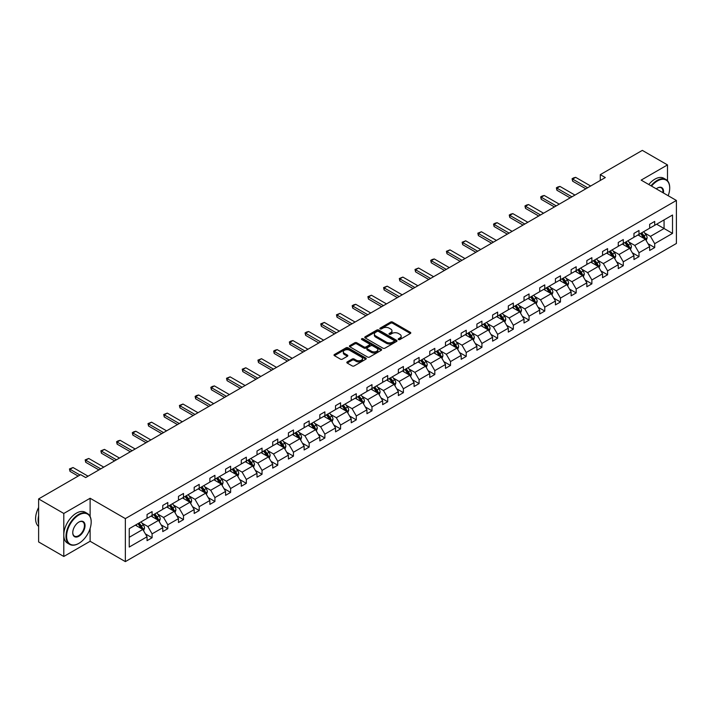 <?xml version="1.0" encoding="UTF-8"?>
<svg xmlns="http://www.w3.org/2000/svg" width="712" height="712" viewBox="0 0 712 712"><rect width="100%" height="100%" fill="white"/><g stroke="black" fill="none" stroke-linecap="round" stroke-linejoin="round"><path stroke-width="1.07" d="M398.489 339.553A0.979 0.561 0 0 0 399.877 339.553L410.379 333.492A1.397 0.81 0 0 0 410.788 332.922A1.397 0.81 0 0 0 410.379 332.344L392.588 322.073A1.397 0.81 0 0 0 390.612 322.073L380.11 328.143A0.979 0.561 0 0 0 381.49 328.935L382.851 328.152A4.477 2.581 0 0 1 389.179 328.152L390.657 329.006A4.477 2.581 0 0 1 391.974 330.84A4.477 2.581 0 0 1 390.657 332.664L389.304 333.447A0.979 0.561 0 0 0 390.683 334.248L392.045 333.456A4.477 2.581 0 0 1 398.364 333.456L399.85 334.32A4.477 2.581 0 0 1 401.159 336.144A4.477 2.581 0 0 1 399.85 337.969L398.489 338.752A0.979 0.561 0 0 0 398.489 339.553L398.489 338.752M347.225 361.901A1.397 0.81 0 0 0 346.815 362.47A1.397 0.81 0 0 0 347.225 363.049L352.218 365.923A1.397 0.81 0 0 0 354.193 365.923L365.852 359.195A1.397 0.81 0 0 0 366.262 358.625A1.397 0.81 0 0 0 365.852 358.056L348.061 347.785A1.397 0.81 0 0 0 346.085 347.785L334.426 354.514A1.397 0.81 0 0 0 334.017 355.083A1.397 0.81 0 0 0 334.426 355.653L340.452 359.133A1.397 0.81 0 0 0 342.428 359.133L347.42 356.258A1.397 0.81 0 0 0 347.83 355.688A1.397 0.81 0 0 0 347.42 355.11L344.43 353.392A3.738 2.163 0 0 1 343.335 351.862A3.738 2.163 0 0 1 345.649 349.868A3.738 2.163 0 0 1 349.717 350.34L361.429 357.095A3.738 2.163 0 0 1 362.524 358.625A3.738 2.163 0 0 1 360.219 360.619A3.738 2.163 0 0 1 356.142 360.147L354.193 359.026A1.397 0.81 0 0 0 352.218 359.026L347.225 361.901L347.225 363.049M90.121 498.258L63.795 513.459L38.617 498.925L38.617 541.939L63.795 556.472L90.121 541.271L125.356 561.617L125.356 518.603L90.121 498.258L90.121 516.494M667.491 180.75L667.491 164.917L641.165 180.118L676.4 200.464L125.356 518.603M667.491 164.917L642.322 150.383L600.287 174.654L600.287 180.465M38.617 498.925L80.652 474.655L85.689 477.565L605.316 177.555L600.287 174.654M382.949 348.186A1.397 0.81 0 0 0 384.925 348.186L396.593 341.448A1.397 0.81 0 0 0 397.002 340.879A1.397 0.81 0 0 0 396.593 340.309L378.802 330.039A1.397 0.81 0 0 0 376.826 330.039L365.158 336.767A1.397 0.81 0 0 0 364.749 337.337A1.397 0.81 0 0 0 365.158 337.915L382.949 348.186M362.141 339.766A0.979 0.561 0 0 1 363.138 339.9L363.138 338.734L381.223 349.183A1.397 0.81 0 0 1 381.632 349.752A1.397 0.81 0 0 1 381.223 350.322L369.564 357.05A1.397 0.81 0 0 1 367.579 357.05L349.797 346.78L354.781 343.923L354.781 342.757L349.797 345.64A1.397 0.81 0 0 0 349.387 346.21A1.397 0.81 0 0 0 349.797 346.78L349.797 345.64M354.781 343.923A1.397 0.81 0 0 1 356.765 343.923L356.765 342.757A1.397 0.81 0 0 0 354.781 342.757M356.765 342.757L363.974 346.922A1.397 0.81 0 0 0 365.95 346.922L369.261 345.017A1.397 0.81 0 0 0 369.67 344.448A1.397 0.81 0 0 0 369.261 343.869L361.749 339.535A0.979 0.561 0 0 1 363.138 338.734M63.795 513.459L63.795 556.472M129.237 528.687L147.055 518.398L147.055 514.5L152.092 511.599L152.092 515.488L162.763 509.329L162.763 505.431L167.801 502.53L167.801 506.428L178.472 500.26L178.472 496.371L183.5 493.461L183.5 497.359L194.18 491.191L194.18 487.302L199.209 484.391L199.209 488.29L209.88 482.122L209.88 478.233L214.917 475.322L214.917 479.221L225.588 473.062L225.588 469.163L230.626 466.253L230.626 470.151L241.297 463.993L241.297 460.094L246.334 457.184L246.334 461.082L257.005 454.923L257.005 451.025L262.034 448.124L262.034 452.013L272.714 445.854L272.714 441.956L277.742 439.055L277.742 442.944L288.413 436.785L288.413 432.887L293.451 429.986L293.451 433.875L304.122 427.716L304.122 423.818L309.159 420.917L309.159 424.806L319.83 418.647L319.83 414.758L324.868 411.848L324.868 415.746L335.539 409.578L335.539 405.689L340.567 402.778L340.567 406.677L351.238 400.509L351.238 396.62L356.276 393.709L356.276 397.608L366.947 391.44L366.947 387.55L371.984 384.64L371.984 388.538L382.656 382.38L382.656 378.481L387.693 375.571L387.693 379.469L398.364 373.31L398.364 369.412L403.392 366.511L403.392 370.4L414.072 364.241L414.072 360.343L419.101 357.442L419.101 361.331L429.772 355.172L429.772 351.274L434.81 348.373L434.81 352.262L445.481 346.103L445.481 342.205L450.518 339.304L450.518 343.193L461.189 337.034L461.189 333.145L466.227 330.235L466.227 334.133L476.898 327.965L476.898 324.076L481.926 321.165L481.926 325.064L492.606 318.896L492.606 315.007L497.635 312.096L497.635 315.995L508.306 309.827L508.306 305.938L513.343 303.027L513.343 306.925L524.014 300.767L524.014 296.868L529.052 293.958L529.052 297.856L539.723 291.697L539.723 287.799L544.76 284.889L544.76 288.787L555.431 282.628L555.431 278.73L560.46 275.829L560.46 279.718L571.14 273.559L571.14 269.661L576.168 266.76L576.168 270.649L586.839 264.49L586.839 260.592L591.877 257.691L591.877 261.58L602.548 255.421L602.548 251.523L607.585 248.622L607.585 252.52L618.256 246.352L618.256 242.463L623.294 239.552L623.294 243.451L633.965 237.283L633.965 233.394L638.993 230.483L638.993 234.382L649.664 228.214L649.664 224.325L654.702 221.414L654.702 225.312L672.52 215.024L672.52 233.394L654.702 243.682L654.702 247.571L649.664 250.482L649.664 246.583L638.993 252.751L638.993 256.64L633.965 259.551L633.965 255.653L623.294 261.82L623.294 265.709L618.256 268.62L618.256 264.722L607.585 270.88L607.585 274.779L602.548 277.689L602.548 273.791L591.877 279.95L591.877 283.848L586.839 286.758L586.839 282.86L576.168 289.019L576.168 292.917L571.14 295.818L571.14 291.929L560.46 298.088L560.46 301.986L555.431 304.887L555.431 300.998L544.76 307.157L544.76 311.055L539.723 313.956L539.723 310.067L529.052 316.226L529.052 320.124L524.014 323.026L524.014 319.136L513.343 325.295L513.343 329.184L508.306 332.095L508.306 328.196L497.635 334.364L497.635 338.253L492.606 341.164L492.606 337.265L481.926 343.433L481.926 347.322L476.898 350.233L476.898 346.335L466.227 352.502L466.227 356.392L461.189 359.302L461.189 355.404L450.518 361.562L450.518 365.461L445.481 368.371L445.481 364.473L434.81 370.632L434.81 374.53L429.772 377.431L429.772 373.542L419.101 379.701L419.101 383.599L414.072 386.5L414.072 382.611L403.392 388.77L403.392 392.668L398.364 395.569L398.364 391.68L387.693 397.839L387.693 401.737L382.656 404.638L382.656 400.749L371.984 406.908L371.984 410.797L366.947 413.708L366.947 409.809L356.276 415.977L356.276 419.866L351.238 422.777L351.238 418.878L340.567 425.046L340.567 428.935L335.539 431.846L335.539 427.948L324.868 434.115L324.868 438.005L319.83 440.915L319.83 437.017L309.159 443.175L309.159 447.074L304.122 449.984L304.122 446.086L293.451 452.245L293.451 456.143L288.413 459.044L288.413 455.155L277.742 461.314L277.742 465.212L272.714 468.113L272.714 464.224L262.034 470.383L262.034 474.281L257.005 477.182L257.005 473.293L246.334 479.452L246.334 483.35L241.297 486.252L241.297 482.362L230.626 488.521L230.626 492.41L225.588 495.321L225.588 491.422L214.917 497.59L214.917 501.479L209.88 504.39L209.88 500.492L199.209 506.659L199.209 510.548L194.18 513.459L194.18 509.561L183.5 515.728L183.5 519.618L178.472 522.528L178.472 518.63L167.801 524.788L167.801 528.687L162.763 531.597L162.763 527.699L152.092 533.858L152.092 537.756L147.055 540.666L147.055 536.768L129.237 547.056L129.237 528.687M125.356 561.617L676.4 243.477L676.4 200.464M151.086 516.075L158.536 520.374L147.865 526.533L142.035 523.169M147.865 526.533L152.092 533.858M158.536 520.374L162.763 527.699M147.055 517.464L147.865 517.936L152.092 515.488M166.786 507.006L174.244 511.305L163.573 517.464L157.744 514.1M163.573 517.464L167.801 524.788M174.244 511.305L178.472 518.63M162.763 508.404L163.573 508.866L167.801 506.428M182.495 497.937L189.944 502.236L179.273 508.404L173.452 505.039M179.273 508.404L183.5 515.728M189.944 502.236L194.18 509.561M178.472 499.334L179.273 499.797L183.5 497.359M198.203 488.868L205.652 493.167L194.981 499.334L189.152 495.97M194.981 499.334L199.209 506.659M205.652 493.167L209.88 500.492M194.18 490.265L194.981 490.728L199.209 488.29M213.911 479.799L221.361 484.098L210.69 490.265L204.86 486.901M210.69 490.265L214.917 497.59M221.361 484.098L225.588 491.422M209.88 481.196L210.69 481.659L214.917 479.221M229.62 470.73L237.069 475.038L226.398 481.196L220.569 477.832M226.398 481.196L230.626 488.521M237.069 475.038L241.297 482.362M225.588 472.127L226.398 472.59L230.626 470.151M245.32 461.661L252.778 465.968L242.098 472.127L236.277 468.763M242.098 472.127L246.334 479.452M252.778 465.968L257.005 473.293M241.297 463.058L242.098 463.521L246.334 461.082M261.028 452.592L268.477 456.899L257.806 463.058L251.977 459.694M257.806 463.058L262.034 470.383M268.477 456.899L272.714 464.224M257.005 453.989L257.806 454.452L262.034 452.013M276.737 443.532L284.186 447.83L273.515 453.989L267.685 450.625M273.515 453.989L277.742 461.314M284.186 447.83L288.413 455.155M272.714 444.92L273.515 445.392L277.742 442.944M292.445 434.462L299.894 438.761L289.223 444.92L283.394 441.556M289.223 444.92L293.451 452.245M299.894 438.761L304.122 446.086M288.413 435.851L289.223 436.322L293.451 433.875M308.154 425.393L315.603 429.692L304.932 435.851L299.102 432.487M304.932 435.851L309.159 443.175M315.603 429.692L319.83 437.017M304.122 426.791L304.932 427.253L309.159 424.806M323.853 416.324L331.311 420.623L320.631 426.791L314.811 423.426M320.631 426.791L324.868 434.115M331.311 420.623L335.539 427.948M319.83 417.722L320.631 418.184L324.868 415.746M339.562 407.255L347.011 411.554L336.34 417.722L330.51 414.357M336.34 417.722L340.567 425.046M347.011 411.554L351.238 418.878M335.539 408.652L336.34 409.115L340.567 406.677M355.27 398.186L362.72 402.485L352.048 408.652L346.219 405.288M352.048 408.652L356.276 415.977M362.72 402.485L366.947 409.809M351.238 399.583L352.048 400.046L356.276 397.608M370.979 389.117L378.428 393.425L367.757 399.583L361.927 396.219M367.757 399.583L371.984 406.908M378.428 393.425L382.656 400.749M366.947 390.514L367.757 390.977L371.984 388.538M386.687 380.048L394.137 384.355L383.465 390.514L377.636 387.15M383.465 390.514L387.693 397.839M394.137 384.355L398.364 391.68M382.656 381.445L383.465 381.908L387.693 379.469M402.387 370.979L409.836 375.286L399.165 381.445L393.344 378.081M399.165 381.445L403.392 388.77M409.836 375.286L414.072 382.611M398.364 372.376L399.165 372.839L403.392 370.4M418.095 361.918L425.545 366.217L414.873 372.376L409.044 369.012M414.873 372.376L419.101 379.701M425.545 366.217L429.772 373.542M414.072 363.307L414.873 363.779L419.101 361.331M433.804 352.849L441.253 357.148L430.582 363.307L424.752 359.943M430.582 363.307L434.81 370.632M441.253 357.148L445.481 364.473M429.772 354.238L430.582 354.709L434.81 352.262M449.512 343.78L456.962 348.079L446.291 354.238L440.461 350.874M446.291 354.238L450.518 361.562M456.962 348.079L461.189 355.404M445.481 345.178L446.291 345.64L450.518 343.193M465.212 334.711L472.67 339.01L461.99 345.178L456.169 341.813M461.99 345.178L466.227 352.502M472.67 339.01L476.898 346.335M461.189 336.108L461.99 336.571L466.227 334.133M480.92 325.642L488.37 329.941L477.699 336.108L471.878 332.744M477.699 336.108L481.926 343.433M488.37 329.941L492.606 337.265M476.898 327.039L477.699 327.502L481.926 325.064M496.629 316.573L504.078 320.872L493.407 327.039L487.578 323.675M493.407 327.039L497.635 334.364M504.078 320.872L508.306 328.196M492.606 317.97L493.407 318.433L497.635 315.995M512.337 307.504L519.787 311.812L509.116 317.97L503.286 314.606M509.116 317.97L513.343 325.295M519.787 311.812L524.014 319.136M508.306 308.901L509.116 309.364L513.343 306.925M528.046 298.435L535.495 302.742L524.824 308.901L518.995 305.537M524.824 308.901L529.052 316.226M535.495 302.742L539.723 310.067M524.014 299.832L524.824 300.295L529.052 297.856M543.745 289.366L551.204 293.673L540.524 299.832L534.703 296.468M540.524 299.832L544.76 307.157M551.204 293.673L555.431 300.998M539.723 290.763L540.524 291.226L544.76 288.787M559.454 280.305L566.903 284.604L556.232 290.763L550.403 287.399M556.232 290.763L560.46 298.088M566.903 284.604L571.14 291.929M555.431 281.694L556.232 282.166L560.46 279.718M575.163 271.236L582.612 275.535L571.941 281.694L566.111 278.33M571.941 281.694L576.168 289.019M582.612 275.535L586.839 282.86M571.14 272.625L571.941 273.097L576.168 270.649M590.871 262.167L598.32 266.466L587.649 272.625L581.82 269.261M587.649 272.625L591.877 279.95M598.32 266.466L602.548 273.791M586.839 263.565L587.649 264.027L591.877 261.58M606.579 253.098L614.029 257.397L603.358 263.565L597.528 260.192M603.358 263.565L607.585 270.88M614.029 257.397L618.256 264.722M602.548 254.495L603.358 254.958L607.585 252.52M622.279 244.029L629.737 248.328L619.057 254.495L613.237 251.131M619.057 254.495L623.294 261.82M629.737 248.328L633.965 255.653M618.256 245.426L619.057 245.889L623.294 243.451M637.988 234.96L645.437 239.259L634.766 245.426L628.936 242.062M634.766 245.426L638.993 252.751M645.437 239.259L649.664 246.583M633.965 236.357L634.766 236.82L638.993 234.382M656.615 224.209L664.065 228.507L650.474 236.357L644.645 232.993M650.474 236.357L654.702 243.682M672.52 233.394L664.065 228.507L664.065 219.901L672.52 215.024M649.664 227.288L650.474 227.751L654.702 225.312M129.237 537.293L142.827 529.443L135.378 525.144M142.827 529.443L147.055 536.768M648.009 243.709L654.702 247.571M632.301 252.778L638.993 256.64M616.592 261.847L623.294 265.709M600.884 270.916L607.585 274.779M585.184 279.985L591.877 283.848M569.475 289.054L576.168 292.917M553.767 298.114L560.46 301.986M538.058 307.183L544.76 311.055M522.359 316.253L529.052 320.124M506.65 325.322L513.343 329.184M490.942 334.391L497.635 338.253M475.233 343.46L481.926 347.322M459.525 352.529L466.227 356.392M443.825 361.598L450.518 365.461M428.117 370.667L434.81 374.53M412.408 379.727L419.101 383.599M396.7 388.797L403.392 392.668M380.991 397.866L387.693 401.737M365.292 406.935L371.984 410.797M349.583 416.004L356.276 419.866M333.875 425.073L340.567 428.935M318.166 434.142L324.868 438.005M302.458 443.211L309.159 447.074M286.758 452.28L293.451 456.143M271.05 461.34L277.742 465.212M255.341 470.409L262.034 474.281M239.632 479.479L246.334 483.35M223.933 488.548L230.626 492.41M208.224 497.617L214.917 501.479M192.516 506.686L199.209 510.548M176.807 515.755L183.5 519.618M161.099 524.824L167.801 528.687M145.399 533.893L152.092 537.756M90.121 541.271L90.121 528.429M398.88 339.686L399.85 339.135A4.477 2.581 0 0 0 401.159 337.301L401.159 336.144M391.974 330.84L391.974 331.997A4.477 2.581 0 0 1 390.657 333.821L389.695 334.382M410.379 332.344L410.379 333.492L392.588 323.239A1.397 0.81 0 0 0 390.612 323.239L380.502 329.077M396.593 340.309L396.593 341.448L378.802 331.196A1.397 0.81 0 0 0 376.826 331.196L365.185 337.924L365.158 336.767M394.119 341.279A0.979 0.561 0 0 0 394.119 340.478L378.508 331.463A0.979 0.561 0 0 0 377.12 331.463L375.687 332.29A4.477 2.581 0 0 0 374.378 334.115A4.477 2.581 0 0 0 375.687 335.939L386.358 342.107A4.477 2.581 0 0 0 392.686 342.107L394.119 341.279L394.119 342.436A0.979 0.561 0 0 0 394.404 342.045L394.404 340.879M374.378 334.115L374.378 335.281A4.477 2.581 0 0 0 375.687 337.105L375.687 335.939M394.119 342.436L392.686 343.264A4.477 2.581 0 0 1 386.358 343.264L375.687 337.105M356.765 343.923L363.974 348.088A1.397 0.81 0 0 0 365.95 348.088L369.261 346.174A1.397 0.81 0 0 0 369.67 345.605L369.67 344.448M363.138 339.9L381.205 350.331M371.459 351.247A3.738 2.163 0 0 0 375.536 351.719A3.738 2.163 0 0 0 377.841 349.726A3.738 2.163 0 0 0 376.746 348.195L372.625 345.81A1.397 0.81 0 0 0 370.649 345.81L367.339 347.723A1.397 0.81 0 0 0 366.929 348.293A1.397 0.81 0 0 0 367.339 348.862L371.459 351.247L371.459 352.413A3.738 2.163 0 0 0 375.536 352.876A3.738 2.163 0 0 0 377.841 350.882L377.841 349.726M366.929 348.293L366.929 349.458A1.397 0.81 0 0 0 367.339 350.028L367.339 348.862M371.459 352.413L367.339 350.028M362.524 358.625L362.524 359.783A3.738 2.163 0 0 1 360.219 361.776A3.738 2.163 0 0 1 356.142 361.313L354.193 360.183A1.397 0.81 0 0 0 352.218 360.183L347.242 363.058M343.335 351.862L343.335 353.027A3.738 2.163 0 0 0 344.43 354.549L344.43 353.392M347.42 355.11L347.42 356.258L344.43 354.549M365.852 358.056L365.852 359.195L348.061 348.942A1.397 0.81 0 0 0 346.085 348.942L334.444 355.671M646.202 240.585L647.128 237.915A3.774 2.181 -120 0 0 645.926 234.702L643.666 231.685M639.616 235.895L638.628 234.586M644.885 238.938L645.09 238.075A3.774 2.181 -120 0 0 644.013 235.805L641.752 232.788M640.809 233.331L643.292 236.651A1.922 1.113 60 0 1 643.648 237.238L645.09 238.075M640.542 233.483L642.803 236.5A3.774 2.181 60 0 1 643.746 238.289M587.649 187.763L572.626 179.086L572.626 181.177L572.074 178.765L573.578 177.893L575.643 177.341L590.666 186.019M585.834 188.805L572.626 181.177M575.643 177.341L572.626 179.086L572.074 178.765M668.194 195.729A17.373 10.03 120 0 0 669.707 188.048A17.373 10.03 120 0 0 657.425 180.955A17.373 10.03 120 0 0 651.524 186.099M650.999 185.796A17.8 10.28 -60 0 1 657.123 180.439A17.8 10.28 -60 0 1 666.023 179.558A17.8 10.28 -60 0 1 669.707 187.701A17.8 10.28 -60 0 1 669.707 187.879M656.268 188.84A8.686 5.011 -60 0 1 657.425 188.048L657.425 188.048A8.686 5.011 -60 0 1 663.451 192.988M648.792 184.515A17.8 10.28 -60 0 1 654.907 179.157A17.8 10.28 -60 0 1 663.807 178.276L666.023 179.558M662.89 192.658A8.259 4.77 120 0 0 661.252 187.817A8.259 4.77 120 0 0 657.265 188.137M78.596 543.514L78.899 543.336A17.373 10.03 120 0 0 78.899 543.336A17.373 10.03 120 0 0 91.181 522.056A17.373 10.03 120 0 0 78.89 514.972A17.373 10.03 120 0 0 66.608 536.243A17.373 10.03 120 0 0 78.89 543.336L78.596 543.514A17.8 10.28 -60 0 1 69.696 544.395A17.8 10.28 -60 0 1 66.964 530.129A17.8 10.28 -60 0 1 78.596 514.447A17.8 10.28 -60 0 1 87.487 513.566A17.8 10.28 -60 0 1 91.181 521.709A17.8 10.28 -60 0 1 91.181 521.887M78.89 536.243A8.686 5.011 -60 0 1 72.749 532.701A8.686 5.011 -60 0 1 78.89 522.056L78.89 522.056A8.686 5.011 -60 0 1 85.04 525.607A8.686 5.011 -60 0 1 78.89 536.243M72.758 532.523A8.259 4.77 120 0 0 74.466 536.127A8.259 4.77 120 0 0 78.596 535.718A8.259 4.77 120 0 0 83.989 528.446A8.259 4.77 120 0 0 82.725 521.825A8.259 4.77 120 0 0 78.738 522.154M69.696 544.395L67.48 543.114A17.8 10.28 -60 0 1 64.748 528.847A17.8 10.28 -60 0 1 76.38 513.165A17.8 10.28 -60 0 1 85.28 512.284L87.487 513.566M38.617 523.916A17.8 10.28 -60 0 1 38.617 515.782M38.617 526.391A17.8 10.28 -60 0 1 38.617 507.496M630.503 249.654L631.428 246.984A3.774 2.181 -120 0 0 630.218 243.771L627.957 240.754M623.908 244.964L622.929 243.655M629.177 248.007L629.39 247.144A3.774 2.181 -120 0 0 628.304 244.875L626.044 241.858M625.1 242.4L627.592 245.72A1.922 1.113 60 0 1 627.939 246.308L629.39 247.144M624.842 242.552L627.103 245.569A3.774 2.181 60 0 1 628.037 247.349M614.794 258.723L615.72 256.053A3.774 2.181 -120 0 0 614.509 252.84L612.249 249.823M608.199 254.033L607.22 252.724M613.468 257.077L613.682 256.213A3.774 2.181 -120 0 0 612.605 253.944L610.344 250.927M609.392 251.47L611.884 254.789A1.922 1.113 60 0 1 612.231 255.377L613.682 256.213M609.134 251.621L611.394 254.638A3.774 2.181 60 0 1 612.329 256.418M571.941 196.823L556.918 188.155L556.918 190.246L556.366 187.835L557.879 186.962L559.943 186.41L574.958 195.088M570.125 197.874L556.918 190.246M559.943 186.41L556.918 188.155L556.366 187.835M556.232 205.893L541.209 197.224L541.209 199.315L540.657 196.904L542.17 196.031L544.235 195.48L559.258 204.148M554.426 206.943L541.209 199.315M544.235 195.48L541.209 197.224L540.657 196.904M599.086 267.792L600.011 265.122A3.774 2.181 -120 0 0 598.81 261.909L596.549 258.883M592.491 263.102L591.512 261.793M597.76 266.146L597.973 265.282A3.774 2.181 -120 0 0 596.896 263.013L594.636 259.996M593.692 260.539L596.175 263.858A1.922 1.113 60 0 1 596.523 264.446L597.973 265.282M593.425 260.69L595.686 263.707A3.774 2.181 60 0 1 596.629 265.487M540.524 214.962L525.509 206.293L525.509 208.385L524.949 205.973L526.462 205.1L528.527 204.549L543.55 213.217M538.717 216.012L525.509 208.385M528.527 204.549L525.509 206.293L524.949 205.973M583.377 276.861L584.303 274.182A3.774 2.181 -120 0 0 583.101 270.969L580.841 267.952M576.782 272.171L575.803 270.863M582.06 275.215L582.265 274.351A3.774 2.181 -120 0 0 581.188 272.082L578.927 269.056M577.984 269.608L580.467 272.927A1.922 1.113 60 0 1 580.823 273.515L582.265 274.351M577.717 269.759L579.977 272.776A3.774 2.181 60 0 1 580.921 274.556M524.824 224.031L509.801 215.362L509.801 217.454L509.249 215.042L510.753 214.17L512.818 213.618L527.841 222.286M523.009 225.081L509.801 217.454M512.818 213.618L509.801 215.362L509.249 215.042M567.669 285.93L568.594 283.251A3.774 2.181 -120 0 0 567.393 280.038L565.132 277.021M561.083 281.24L560.095 279.932M566.351 284.284L566.565 283.412A3.774 2.181 -120 0 0 565.479 281.142L563.219 278.125M562.275 278.677L564.758 281.997A1.922 1.113 60 0 1 565.114 282.575L566.565 283.412M562.008 278.828L564.269 281.845A3.774 2.181 60 0 1 565.212 283.625M509.116 233.1L494.092 224.431L494.092 226.523L493.541 224.111L495.045 223.239L497.109 222.687L512.133 231.356M507.3 234.15L494.092 226.523M497.109 222.687L494.092 224.431L493.541 224.111M551.969 294.999L552.895 292.32A3.774 2.181 -120 0 0 551.684 289.108L549.424 286.091M545.374 290.309L544.395 289.001M550.643 293.353L550.857 292.481A3.774 2.181 -120 0 0 549.771 290.211L547.51 287.194M546.567 287.746L549.059 291.066A1.922 1.113 60 0 1 549.406 291.644L550.857 292.481M546.309 287.897L548.569 290.914A3.774 2.181 60 0 1 549.504 292.694M493.407 242.169L478.384 233.492L478.384 235.592L477.832 233.18L481.41 231.756L496.424 240.425M491.592 243.219L478.384 235.592M481.41 231.756L478.384 233.492L477.832 233.18M536.261 304.068L537.186 301.39A3.774 2.181 -120 0 0 535.985 298.177L533.724 295.16M529.666 299.378L528.687 298.07M534.934 302.422L535.148 301.55A3.774 2.181 -120 0 0 534.071 299.28L531.811 296.263M530.858 296.806L533.35 300.135A1.922 1.113 60 0 1 533.697 300.713L535.148 301.55M530.6 296.966L532.861 299.983A3.774 2.181 60 0 1 533.795 301.763M477.699 251.238L462.675 242.561L462.675 244.652L462.124 242.24L465.701 240.816L480.725 249.494M475.892 252.279L462.675 244.652M465.701 240.816L462.675 242.561L462.124 242.24M520.552 313.129L521.478 310.459A3.774 2.181 -120 0 0 520.276 307.246L518.016 304.229M513.957 308.447L512.978 307.13M519.226 311.482L519.44 310.619A3.774 2.181 -120 0 0 518.363 308.349L516.102 305.332M515.159 305.875L517.642 309.195A1.922 1.113 60 0 1 517.989 309.782L519.44 310.619M514.892 306.026L517.152 309.044A3.774 2.181 60 0 1 518.096 310.832M461.99 260.307L446.976 251.63L446.976 253.721L446.415 251.309L449.993 249.885L465.016 258.563M460.183 261.349L446.976 253.721M449.993 249.885L446.976 251.63L446.415 251.309M504.844 322.198L505.769 319.528A3.774 2.181 -120 0 0 504.568 316.315L502.307 313.298M498.249 317.507L497.27 316.199M503.526 320.551L503.731 319.688A3.774 2.181 -120 0 0 502.654 317.418L500.394 314.401M499.45 314.944L501.933 318.264A1.922 1.113 60 0 1 502.289 318.851L503.731 319.688M499.183 315.096L501.444 318.113A3.774 2.181 60 0 1 502.387 319.902M489.135 331.267L490.061 328.597A3.774 2.181 -120 0 0 488.859 325.384L486.599 322.367M482.549 326.577L481.57 325.268M487.818 329.62L488.032 328.757A3.774 2.181 -120 0 0 486.946 326.488L484.685 323.471M483.742 324.013L486.234 327.333A1.922 1.113 60 0 1 486.581 327.921L488.032 328.757M483.475 324.165L485.735 327.182A3.774 2.181 60 0 1 486.679 328.962M473.436 340.336L474.361 337.666A3.774 2.181 -120 0 0 473.151 334.453L470.89 331.436M466.841 335.646L465.862 334.337M472.109 338.69L472.323 337.826A3.774 2.181 -120 0 0 471.237 335.557L468.977 332.54M468.033 333.082L470.525 336.402A1.922 1.113 60 0 1 470.872 336.99L472.323 337.826M467.775 333.234L470.036 336.251A3.774 2.181 60 0 1 470.97 338.031M457.727 349.405L458.653 346.735A3.774 2.181 -120 0 0 457.451 343.522L455.19 340.496M451.132 344.715L450.153 343.407M456.401 347.759L456.614 346.895A3.774 2.181 -120 0 0 455.538 344.626L453.277 341.609M452.325 342.152L454.817 345.471A1.922 1.113 60 0 1 455.164 346.059L456.614 346.895M452.067 342.303L454.327 345.32A3.774 2.181 60 0 1 455.271 347.1M442.018 358.474L442.944 355.795A3.774 2.181 -120 0 0 441.743 352.582L439.482 349.565M435.424 353.784L434.445 352.476M440.692 356.828L440.906 355.964A3.774 2.181 -120 0 0 439.829 353.695L437.568 350.669M436.625 351.221L439.108 354.54A1.922 1.113 60 0 1 439.455 355.128L440.906 355.964M436.358 351.372L438.619 354.389A3.774 2.181 60 0 1 439.562 356.169M426.31 367.543L427.236 364.864A3.774 2.181 -120 0 0 426.034 361.651L423.774 358.634M419.715 362.853L418.736 361.545M424.993 365.897L425.197 365.025A3.774 2.181 -120 0 0 424.121 362.755L421.86 359.738M420.917 360.29L423.4 363.61A1.922 1.113 60 0 1 423.756 364.188L425.197 365.025M420.65 360.441L422.91 363.458A3.774 2.181 60 0 1 423.854 365.238M410.602 376.612L411.527 373.933A3.774 2.181 -120 0 0 410.326 370.721L408.065 367.703M404.015 371.922L403.037 370.614M409.284 374.966L409.498 374.094A3.774 2.181 -120 0 0 408.412 371.824L406.151 368.807M405.208 369.359L407.7 372.679A1.922 1.113 60 0 1 408.047 373.257L409.498 374.094M404.95 369.51L407.211 372.527A3.774 2.181 60 0 1 408.145 374.307M394.902 385.682L395.827 383.003A3.774 2.181 -120 0 0 394.617 379.79L392.357 376.773M388.307 380.991L387.328 379.683M393.576 384.035L393.789 383.163A3.774 2.181 -120 0 0 392.704 380.893L390.443 377.876M389.5 378.419L391.992 381.748A1.922 1.113 60 0 1 392.339 382.326L393.789 383.163M389.242 378.579L391.502 381.596A3.774 2.181 60 0 1 392.437 383.376M379.193 394.742L380.119 392.072A3.774 2.181 -120 0 0 378.918 388.859L376.657 385.842M372.599 390.06L371.62 388.752M377.867 393.095L378.081 392.232A3.774 2.181 -120 0 0 377.004 389.962L374.743 386.945M373.791 387.488L376.283 390.817A1.922 1.113 60 0 1 376.63 391.395L378.081 392.232M373.533 387.639L375.794 390.657A3.774 2.181 60 0 1 376.737 392.445M363.485 403.811L364.411 401.141A3.774 2.181 -120 0 0 363.209 397.928L360.948 394.911M356.89 399.12L355.911 397.812M362.168 402.164L362.372 401.301A3.774 2.181 -120 0 0 361.296 399.032L359.035 396.014M358.092 396.557L360.575 399.877A1.922 1.113 60 0 1 360.922 400.464L362.372 401.301M357.825 396.709L360.085 399.726A3.774 2.181 60 0 1 361.029 401.515M446.291 269.376L431.267 260.699L431.267 262.79L430.716 260.378L432.22 259.506L434.284 258.954L449.308 267.632M444.475 270.418L431.267 262.79M434.284 258.954L431.267 260.699L430.716 260.378M430.582 278.445L415.559 269.768L415.559 271.859L415.007 269.447L418.576 268.023L433.599 276.701M428.766 279.487L415.559 271.859M418.576 268.023L415.559 269.768L415.007 269.447M414.873 287.506L399.85 278.837L399.85 280.928L399.298 278.517L402.876 277.093L417.899 285.761M413.058 288.556L399.85 280.928M402.876 277.093L399.85 278.837L399.298 278.517M399.165 296.575L384.142 287.906L384.142 289.998L383.59 287.586L387.168 286.162L402.191 294.83M397.358 297.625L384.142 289.998M387.168 286.162L384.142 287.906L383.59 287.586M383.465 305.644L368.442 296.975L368.442 299.067L367.882 296.655L371.459 295.231L386.483 303.899M381.65 306.694L368.442 299.067M371.459 295.231L368.442 296.975L367.882 296.655M367.757 314.713L352.734 306.044L352.734 308.136L352.182 305.724L353.686 304.852L355.751 304.3L370.774 312.969M365.941 315.763L352.734 308.136M355.751 304.3L352.734 306.044L352.182 305.724M352.048 323.782L337.025 315.105L337.025 317.205L336.473 314.793L340.042 313.369L355.065 322.038M350.233 324.832L337.025 317.205M340.042 313.369L337.025 315.105L336.473 314.793M336.34 332.851L321.317 324.174L321.317 326.274L320.765 323.853L324.343 322.429L339.366 331.107M334.533 333.892L321.317 326.274M324.343 322.429L321.317 324.174L320.765 323.853M320.631 341.92L305.617 333.243L305.617 335.334L305.056 332.922L306.569 332.05L308.634 331.498L323.657 340.176M318.825 342.962L305.617 335.334M308.634 331.498L305.617 333.243L305.056 332.922M304.932 350.989L289.909 342.312L289.909 344.403L289.357 341.991L290.861 341.119L292.926 340.567L307.949 349.245M303.116 352.031L289.909 344.403M292.926 340.567L289.909 342.312L289.357 341.991M347.776 412.88L348.702 410.21A3.774 2.181 -120 0 0 347.5 406.997L345.24 403.98M341.19 408.19L340.202 406.881M346.459 411.233L346.664 410.37A3.774 2.181 -120 0 0 345.587 408.101L343.326 405.083M342.383 405.626L344.866 408.946A1.922 1.113 60 0 1 345.222 409.534L346.664 410.37M342.116 405.778L344.377 408.795A3.774 2.181 60 0 1 345.32 410.575M289.223 360.058L274.2 351.381L274.2 353.472L273.648 351.06L275.152 350.188L277.217 349.637L292.24 358.314M287.408 361.1L274.2 353.472M277.217 349.637L274.2 351.381L273.648 351.06M332.077 421.949L333.002 419.279A3.774 2.181 -120 0 0 331.792 416.066L329.531 413.049M325.482 417.259L324.503 415.95M330.751 420.303L330.964 419.439A3.774 2.181 -120 0 0 329.878 417.17L327.618 414.153M326.675 414.695L329.167 418.015A1.922 1.113 60 0 1 329.514 418.603L330.964 419.439M326.416 414.847L328.677 417.864A3.774 2.181 60 0 1 329.612 419.644M273.515 369.119L258.492 360.45L258.492 362.542L257.94 360.13L261.518 358.706L276.532 367.374M271.699 370.169L258.492 362.542M261.518 358.706L258.492 360.45L257.94 360.13M316.368 431.018L317.294 428.348A3.774 2.181 -120 0 0 316.083 425.135L313.823 422.118M309.773 426.328L308.794 425.019M315.042 429.372L315.256 428.508A3.774 2.181 -120 0 0 314.179 426.239L311.918 423.222M310.966 423.765L313.458 427.084A1.922 1.113 60 0 1 313.805 427.672L315.256 428.508M310.708 423.916L312.969 426.933A3.774 2.181 60 0 1 313.903 428.713M257.806 378.188L242.783 369.519L242.783 371.611L242.231 369.199L245.809 367.775L260.832 376.443M256 379.238L242.783 371.611M245.809 367.775L242.783 369.519L242.231 369.199M300.66 440.087L301.585 437.408A3.774 2.181 -120 0 0 300.384 434.195L298.123 431.178M294.065 435.397L293.086 434.089M299.334 438.441L299.547 437.577A3.774 2.181 -120 0 0 298.47 435.308L296.21 432.291M295.266 432.834L297.75 436.153A1.922 1.113 60 0 1 298.097 436.741L299.547 437.577M294.999 432.985L297.26 436.002A3.774 2.181 60 0 1 298.203 437.782M242.098 387.257L227.084 378.588L227.084 380.68L226.523 378.268L230.101 376.844L245.124 385.512M240.291 388.307L227.084 380.68M230.101 376.844L227.084 378.588L226.523 378.268M284.951 449.156L285.877 446.477A3.774 2.181 -120 0 0 284.675 443.264L282.415 440.247M278.356 444.466L277.377 443.158M283.634 447.51L283.839 446.638A3.774 2.181 -120 0 0 282.762 444.368L280.501 441.351M279.558 441.903L282.041 445.223A1.922 1.113 60 0 1 282.397 445.801L283.839 446.638M279.291 442.054L281.552 445.071A3.774 2.181 60 0 1 282.495 446.851M226.398 396.326L211.375 387.657L211.375 389.749L210.823 387.337L212.327 386.465L214.392 385.913L229.415 394.582M224.583 397.376L211.375 389.749M214.392 385.913L211.375 387.657L210.823 387.337M269.243 458.225L270.168 455.547A3.774 2.181 -120 0 0 268.967 452.334L266.706 449.317M262.657 453.535L261.669 452.227M267.926 456.579L268.139 455.707A3.774 2.181 -120 0 0 267.053 453.437L264.793 450.42M263.849 450.972L266.332 454.292A1.922 1.113 60 0 1 266.688 454.87L268.139 455.707M263.582 451.123L265.843 454.14A3.774 2.181 60 0 1 266.786 455.92M210.69 405.395L195.666 396.726L195.666 398.818L195.115 396.406L196.619 395.534L198.684 394.982L213.707 403.651M208.874 406.445L195.666 398.818M198.684 394.982L195.666 396.726L195.115 396.406M253.543 467.294L254.469 464.616A3.774 2.181 -120 0 0 253.258 461.403L250.998 458.386M246.948 462.604L245.969 461.296M252.217 465.648L252.431 464.776A3.774 2.181 -120 0 0 251.345 462.506L249.084 459.489M248.141 460.041L250.633 463.361A1.922 1.113 60 0 1 250.98 463.939L252.431 464.776M247.883 460.192L250.143 463.209A3.774 2.181 60 0 1 251.078 464.989M194.981 414.464L179.958 405.787L179.958 407.887L179.406 405.466L182.984 404.042L197.998 412.72M193.166 415.505L179.958 407.887M182.984 404.042L179.958 405.787L179.406 405.466M237.835 476.364L238.76 473.685A3.774 2.181 -120 0 0 237.559 470.472L235.298 467.455M231.24 471.673L230.261 470.365M236.509 474.708L236.722 473.845A3.774 2.181 -120 0 0 235.645 471.575L233.385 468.558M232.432 469.101L234.924 472.43A1.922 1.113 60 0 1 235.272 473.008L236.722 473.845M232.174 469.252L234.435 472.27A3.774 2.181 60 0 1 235.369 474.058M179.273 423.533L164.25 414.856L164.25 416.947L163.698 414.535L167.275 413.111L182.299 421.789M177.466 424.575L164.25 416.947M167.275 413.111L164.25 414.856L163.698 414.535M222.126 485.424L223.052 482.754A3.774 2.181 -120 0 0 221.85 479.541L219.59 476.524M215.531 480.733L214.552 479.425M220.8 483.777L221.014 482.914A3.774 2.181 -120 0 0 219.937 480.644L217.676 477.627M216.733 478.17L219.216 481.49A1.922 1.113 60 0 1 219.563 482.077L221.014 482.914M216.466 478.322L218.726 481.339A3.774 2.181 60 0 1 219.67 483.128M163.564 432.602L148.55 423.925L148.55 426.016L147.989 423.604L151.567 422.18L166.59 430.858M161.757 433.644L148.55 426.016M151.567 422.18L148.55 423.925L147.989 423.604M206.418 494.493L207.343 491.823A3.774 2.181 -120 0 0 206.142 488.61L203.881 485.593M199.823 489.803L198.844 488.494M205.1 492.846L205.305 491.983A3.774 2.181 -120 0 0 204.228 489.714L201.968 486.697M201.024 487.239L203.507 490.559A1.922 1.113 60 0 1 203.863 491.147L205.305 491.983M200.757 487.391L203.018 490.408A3.774 2.181 60 0 1 203.961 492.188M147.865 441.671L132.841 432.994L132.841 435.085L132.29 432.673L133.794 431.801L135.859 431.25L150.882 439.927M146.049 442.713L132.841 435.085M135.859 431.25L132.841 432.994L132.29 432.673M190.709 503.562L191.635 500.892A3.774 2.181 -120 0 0 190.433 497.679L188.173 494.662M184.123 498.872L183.144 497.563M189.392 501.916L189.606 501.052A3.774 2.181 -120 0 0 188.52 498.783L186.259 495.766M185.316 496.308L187.808 499.628A1.922 1.113 60 0 1 188.155 500.216L189.606 501.052M185.049 496.46L187.309 499.477A3.774 2.181 60 0 1 188.253 501.257M132.156 450.732L117.133 442.063L117.133 444.155L116.581 441.743L118.094 440.87L120.15 440.319L135.173 448.996M130.34 451.782L117.133 444.155M120.15 440.319L117.133 442.063L116.581 441.743M175.01 512.631L175.935 509.961A3.774 2.181 -120 0 0 174.725 506.748L172.464 503.731M168.415 507.941L167.436 506.632M173.684 510.985L173.897 510.121A3.774 2.181 -120 0 0 172.811 507.852L170.551 504.835M169.607 505.378L172.099 508.697A1.922 1.113 60 0 1 172.446 509.285L173.897 510.121M169.349 505.529L171.61 508.546A3.774 2.181 60 0 1 172.544 510.326M116.448 459.801L101.424 451.132L101.424 453.224L100.873 450.812L104.45 449.388L119.474 458.056M114.632 460.851L101.424 453.224M104.45 449.388L101.424 451.132L100.873 450.812M159.301 521.7L160.227 519.021A3.774 2.181 -120 0 0 159.025 515.808L156.765 512.791M152.706 517.01L151.727 515.702M157.975 520.054L158.189 519.19A3.774 2.181 -120 0 0 157.112 516.921L154.851 513.904M153.899 514.447L156.391 517.766A1.922 1.113 60 0 1 156.738 518.354L158.189 519.19M153.641 514.598L155.901 517.615A3.774 2.181 60 0 1 156.845 519.395M100.739 468.87L85.716 460.201L85.716 462.293L85.164 459.881L88.742 458.457L103.765 467.125M98.932 469.92L85.716 462.293M88.742 458.457L85.716 460.201L85.164 459.881M143.593 530.769L144.518 528.09A3.774 2.181 -120 0 0 143.317 524.878L141.056 521.86M136.998 526.079L136.019 524.771M142.267 529.123L142.48 528.251A3.774 2.181 -120 0 0 141.403 525.981L139.143 522.964M138.199 523.516L140.682 526.836A1.922 1.113 60 0 1 141.029 527.414L142.48 528.251M137.932 523.667L140.193 526.684A3.774 2.181 60 0 1 141.136 528.464M80.002 475.038L70.016 469.27L70.016 471.362L69.456 468.95L73.033 467.526L88.057 476.194M78.186 476.079L70.016 471.362M73.033 467.526L70.016 469.27L69.456 468.95M399.85 339.135L399.85 337.969M389.304 334.248L389.304 333.447M390.657 333.821L390.657 332.664M380.11 328.935L380.11 328.143M390.612 323.239L390.612 322.073M392.588 323.239L392.588 322.073M376.826 331.196L376.826 330.039M378.802 331.196L378.802 330.039M386.358 343.264L386.358 342.107M392.686 343.264L392.686 342.107M363.974 348.088L363.974 346.922M365.95 348.088L365.95 346.922M369.261 346.174L369.261 345.017M381.223 350.322L381.223 349.183M352.218 360.183L352.218 359.026M354.193 360.183L354.193 359.026M356.142 361.313L356.142 360.147M334.426 355.653L334.426 354.514M346.085 348.942L346.085 347.785M348.061 348.942L348.061 347.785M645.17 239.107L647.11 237.986M644.013 235.805L645.926 234.702M641.735 237.123L642.803 236.5M629.461 248.177L631.402 247.055M628.304 244.875L630.218 243.771M626.026 246.192L627.103 245.569M613.753 257.246L615.693 256.124M612.605 253.944L614.509 252.84M610.317 255.261L611.394 254.638M598.044 266.306L599.985 265.193M596.896 263.013L598.81 261.909M594.609 264.33L595.686 263.707M582.345 275.375L584.276 274.262M581.188 272.082L583.101 270.969M578.909 273.39L579.977 272.776M566.636 284.444L568.577 283.332M565.479 281.142L567.393 280.038M563.201 282.459L564.269 281.845M550.928 293.513L552.868 292.392M549.771 290.211L551.684 289.108M547.492 291.528L548.569 290.914M535.219 302.582L537.159 301.461M534.071 299.28L535.985 298.177M531.784 300.598L532.861 299.983M519.511 311.651L521.451 310.53M518.363 308.349L520.276 307.246M516.075 309.667L517.152 309.044M503.811 320.72L505.743 319.599M502.654 317.418L504.568 316.315M500.376 318.736L501.444 318.113M488.103 329.79L490.043 328.668M486.946 326.488L488.859 325.384M484.667 327.805L485.735 327.182M472.394 338.859L474.334 337.737M471.237 335.557L473.151 334.453M468.959 336.874L470.036 336.251M456.686 347.919L458.626 346.806M455.538 344.626L457.451 343.522M453.25 345.943L454.327 345.32M440.986 356.988L442.917 355.875M439.829 353.695L441.743 352.582M437.551 355.012L438.619 354.389M425.278 366.057L427.218 364.945M424.121 362.755L426.034 361.651M421.842 364.072L422.91 363.458M409.569 375.126L411.509 374.005M408.412 371.824L410.326 370.721M406.134 373.141L407.211 372.527M393.861 384.195L395.801 383.074M392.704 380.893L394.617 379.79M390.425 382.21L391.502 381.596M378.152 393.264L380.092 392.143M377.004 389.962L378.918 388.859M374.717 391.28L375.794 390.657M362.452 402.333L364.384 401.212M361.296 399.032L363.209 397.928M359.017 400.349L360.085 399.726M346.744 411.403L348.684 410.281M345.587 408.101L347.5 406.997M343.309 409.418L344.377 408.795M331.036 420.472L332.976 419.35M329.878 417.17L331.792 416.066M327.6 418.487L328.677 417.864M315.327 429.541L317.267 428.419M314.179 426.239L316.083 425.135M311.892 427.556L312.969 426.933M299.618 438.601L301.559 437.488M298.47 435.308L300.384 434.195M296.183 436.625L297.26 436.002M283.919 447.67L285.85 446.558M282.762 444.368L284.675 443.264M280.483 445.685L281.552 445.071M268.21 456.739L270.151 455.618M267.053 453.437L268.967 452.334M264.775 454.754L265.843 454.14M252.502 465.808L254.442 464.687M251.345 462.506L253.258 461.403M249.067 463.823L250.143 463.209M236.793 474.877L238.734 473.756M235.645 471.575L237.559 470.472M233.358 472.893L234.435 472.27M221.085 483.946L223.025 482.825M219.937 480.644L221.85 479.541M217.65 481.962L218.726 481.339M205.385 493.016L207.317 491.894M204.228 489.714L206.142 488.61M201.95 491.031L203.018 490.408M189.677 502.085L191.617 500.963M188.52 498.783L190.433 497.679M186.241 500.1L187.309 499.477M173.968 511.154L175.909 510.032M172.811 507.852L174.725 506.748M170.533 509.169L171.61 508.546M158.26 520.214L160.2 519.101M157.112 516.921L159.025 515.808M154.824 518.238L155.901 517.615M142.56 529.283L144.492 528.171M141.403 525.981L143.317 524.878M139.125 527.298L140.193 526.684"/></g></svg>
